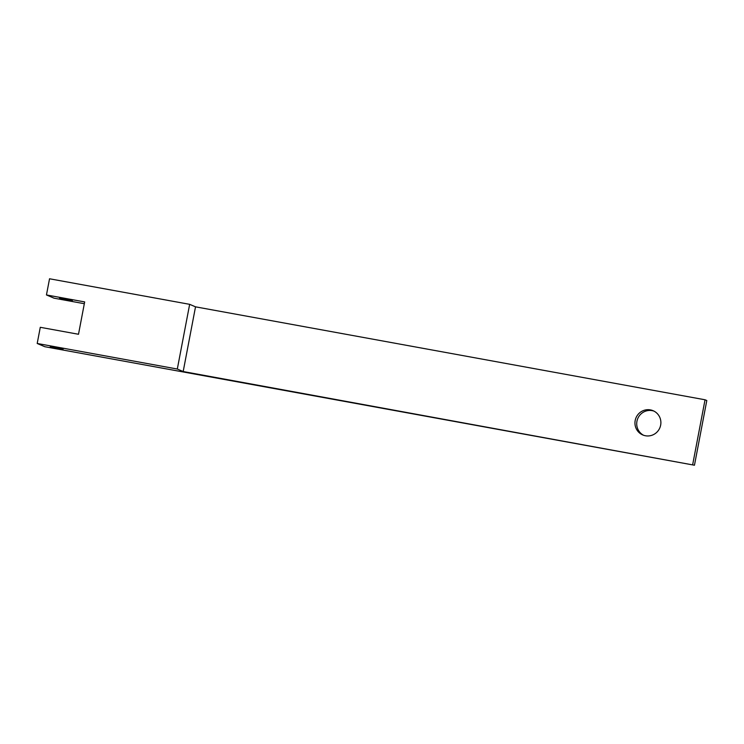 <?xml version="1.0" encoding="UTF-8"?>
<svg xmlns="http://www.w3.org/2000/svg" width="744" height="744" viewBox="0 0 744 744"><rect width="100%" height="100%" fill="white"/><g stroke="black" fill="none" stroke-linecap="round" stroke-linejoin="round"><path stroke-width="1.12" d="M84.332 303.71L54.089 298.195L46.454 294.95L49.541 278.777L189.655 304.333L195.523 306.835L705.042 399.779L706.8 400.523L694.459 465.223L44.826 346.723L37.2 343.477L177.314 369.033L183.182 371.535L694.459 465.223M653.948 411.107A13.187 12.936 -66.9 0 0 643.644 435.305M705.042 399.779L692.701 464.479M50.276 346.713L63.119 349.113L50.276 346.713M37.2 343.477L40.288 327.304L78.501 334.27L84.667 301.915L46.454 294.95M59.529 298.195L72.373 300.585L59.529 298.195M635.181 420.509A13.187 12.936 -66.9 0 0 659.816 427.902A13.187 12.936 -66.9 0 0 653.083 410.697A13.187 12.936 -66.9 0 0 635.181 420.509M195.523 306.835L183.182 371.535M189.655 304.333L177.314 369.033"/></g></svg>
